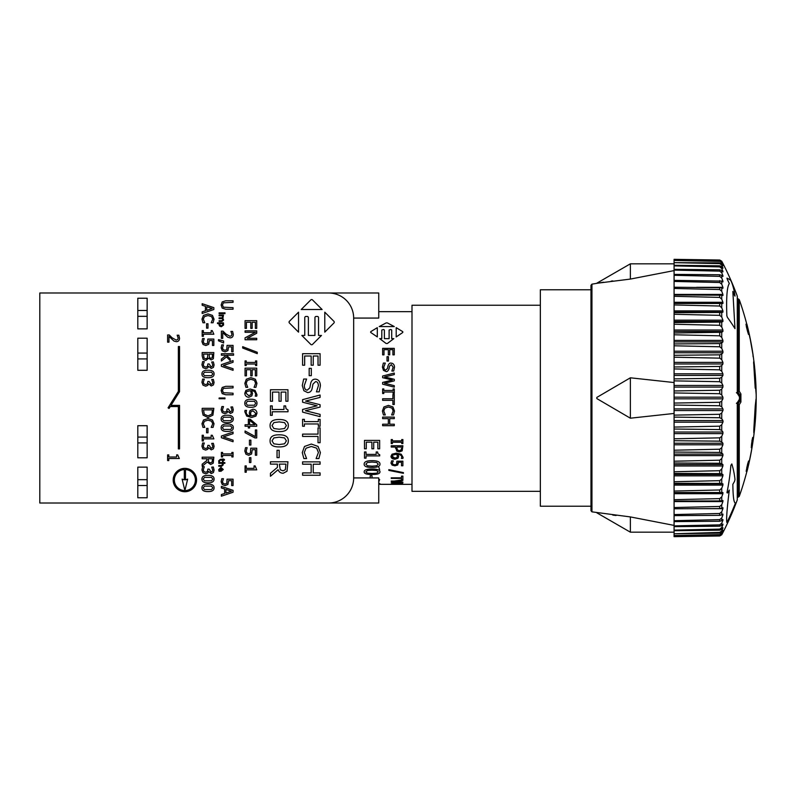 <?xml version="1.0" encoding="UTF-8"?>
<svg xmlns="http://www.w3.org/2000/svg" width="796" height="796" viewBox="0 0 796 796"><rect width="100%" height="100%" fill="white"/><g stroke="black" fill="none" stroke-linecap="round" stroke-linejoin="round"><path stroke-width="1.19" d="M398.318 484.346L396.935 484.346M353.663 477.928L353.663 318.072A25.084 25.084 0 0 0 328.579 292.988L378.747 292.988L378.747 318.072L353.663 318.072L353.663 477.928L378.747 477.928L378.747 503.012L328.579 503.012A25.084 25.084 0 0 0 353.663 477.928M378.747 484.336L412 484.346M395.572 483.291L391.224 482.764L402.885 482.764L402.159 483.729L399.363 483.888L395.572 483.043M391.224 482.764L402.885 482.764M401.502 479.829L401.502 478.406L391.224 478.406L391.224 477.829L401.502 477.829L401.502 476.147L402.885 476.137L402.885 480.386L397.672 481.281L402.885 482.436L391.224 481.48L402.885 479.849L401.502 479.839L401.502 478.406M391.224 477.829L401.502 477.819M390.975 463.083L391.662 460.844L393.304 460.844L392.329 463.073L393.025 464.366L394.935 464.804L396.617 464.307L396.876 461.192L402.885 461.183L402.885 465.769L401.512 465.769L401.512 462.207L398.408 462.207L397.741 464.993L394.925 465.809L392.11 465.113L390.975 463.093L391.662 460.854L393.304 460.854M398.408 462.197L398.478 463.073M401.423 458.357L401.751 457.232C401.652 455.551 400.348 454.596 397.851 454.377L398.667 456.436L397.98 458.247L395.005 459.222C392.468 459.093 391.125 458.118 390.975 456.317L392.03 454.198L396.348 453.123L401.224 454.188L403.104 457.401L402.925 458.426L401.423 458.426L401.751 457.222M395.572 448.317L395.572 447.053L391.224 447.053L391.224 445.77L402.885 445.76L402.159 450.835L399.363 451.929L396.786 451.123L395.572 447.053M378.747 483.142L379.971 483.749L378.747 484.117M378.747 479.56L379.652 479.56L378.747 481.918M364.488 451.969L366.031 451.969L366.031 454.407L376.2 454.407L376.2 451.979L377.583 451.969L378.01 453.889L379.702 454.685L379.702 455.879L366.031 455.879L366.031 458.128L364.488 458.138L364.488 451.979L366.031 451.979M382.627 424.218L388.339 424.218L388.339 418.626L382.627 418.626L382.627 417.114L394.289 417.114L394.289 418.626L389.722 418.626L389.722 424.218L394.289 424.218L394.289 425.691L382.627 425.691L382.627 424.218L388.339 424.218L388.339 418.626M392.906 404.497L392.906 400.328L382.627 400.328L382.627 398.776L392.906 398.776L392.906 394.607L394.289 394.607L394.289 404.497L392.906 404.497L392.906 400.328M394.289 387.155L382.627 384.16L382.627 382.428A1438.273 270.869 -14.4 0 1 392.309 380.03L382.627 377.692L382.627 376.03L394.289 373.065L394.289 374.588A1440.929 359.653 165.4 0 0 384.597 376.956A1473.117 328.877 14.4 0 1 394.289 379.314L394.289 380.846L384.498 383.244A1478.49 225.169 14.2 0 1 394.289 385.652L394.289 387.155A1367.508 189.269 -165.3 0 0 382.627 384.16L382.627 384.16M394.289 374.588L384.597 376.956M388.428 361.046L387.015 361.046L387.015 356.678L388.428 356.678L388.428 361.036L387.015 361.036M377.304 336.927L370.677 332.43L370.717 331.693L370.677 332.43L370.717 331.693L370.677 332.43L377.304 336.927L377.304 327.663L370.717 331.683M402.776 331.683L402.776 332.479L396.209 336.937L402.776 332.469L402.776 331.673L402.776 332.479L402.776 331.673L396.209 327.663L396.209 336.927M394.279 326.579L379.224 326.579L386.14 322.917L387.373 322.917L394.279 326.569L379.224 326.569M384.388 330.032L384.388 338.638L384.388 330.022L383.523 329.484L381.801 330.022L381.801 338.638L381.801 330.032M389.115 338.638L389.115 330.032L389.115 338.638L384.388 338.638M391.712 330.032L391.712 338.638L391.712 330.022L390.836 329.484L389.115 330.022M393.821 338.648L387.373 343.494L386.14 343.494L379.682 338.648L386.14 343.484L387.373 343.484L393.821 338.638L391.712 338.638M384 354.857L382.627 354.857L382.627 348.379L394.289 348.379L394.289 354.857L392.906 354.857L392.906 349.663L389.722 349.663L389.722 354.857L388.339 354.857L388.339 349.663L384 349.663L384 354.857L382.627 354.857M392.906 349.673L389.722 349.673M388.339 349.673L384 349.673M393.154 367.185L391.314 364.618L389.533 366.2L388.945 369.006C387.901 371.165 386.906 372.001 385.96 371.493L383.483 370.349L382.408 367.085L383.344 363.085L385.294 363.085L383.752 367.105C384.05 369.284 384.707 370.24 385.742 369.961L387.453 368.508L387.97 365.961C388.836 363.702 389.901 362.767 391.164 363.145C393.244 363.304 394.358 364.658 394.498 367.205L393.682 371.045L391.851 371.045L393.154 367.185L391.314 364.628L389.533 366.2L388.945 369.016C388 371.095 387.005 371.921 385.96 371.493L383.483 370.339L382.408 367.075M383.811 393.532L382.627 393.532L382.627 388.945L383.811 388.945L383.811 390.458L393.095 390.458L393.095 388.945L394.289 388.945L394.289 393.532L393.095 393.532L393.095 392.01L383.811 392.01L383.811 393.532L382.627 393.532M382.408 411.054L383.891 406.975L388.438 405.383L392.935 406.955L394.498 411.064L393.473 414.965L391.632 414.965L393.174 410.965L392 408.129L388.438 406.985L384.886 408.169L383.752 410.975L385.294 414.965L383.473 414.965L382.408 411.064L383.891 406.975L388.438 405.383L392.935 406.965L394.498 411.074M364.488 440.407L379.652 440.407L379.652 448.805L377.861 448.805L377.861 442.158L373.712 442.158L373.712 448.795L371.911 448.805L371.911 442.158L366.279 442.158L366.279 448.795L364.488 448.805L364.488 440.407L379.652 440.407M364.16 464.168L364.16 464.168C364.11 461.819 366.747 460.655 372.06 460.665C377.404 460.665 380.04 461.829 379.971 464.168C379.99 466.406 377.354 467.491 372.08 467.411C366.717 467.471 364.08 466.396 364.16 464.168C364.11 461.819 366.747 460.655 372.06 460.675C377.404 460.675 380.04 461.839 379.971 464.168L379.971 464.168M364.16 471.869L364.16 471.879C364.11 469.958 366.747 469.013 372.06 469.013C377.404 469.023 380.04 469.978 379.971 471.869C379.99 473.67 377.354 474.525 372.08 474.456C366.717 474.515 364.08 473.66 364.16 471.879C364.11 469.968 366.747 469.023 372.06 469.023C377.404 469.033 380.04 469.988 379.971 471.879L379.971 471.879M370.19 477.928L370.19 475.779L372.04 475.769L372.04 477.928M391.224 439.561L392.408 439.561L392.408 440.894L401.701 440.885L401.701 439.561L402.885 439.561L402.885 443.541L401.701 443.541L401.701 442.238L392.408 442.238L392.408 443.531L391.224 443.541L391.224 439.561L392.408 439.561M388.836 469.65L403.413 472.615L403.413 473.312L388.836 470.406L388.836 469.66L403.413 472.625M302.281 452.625L303.863 458.566L306.589 458.566L304.291 452.496L305.992 448.248L311.326 446.466L316.669 448.178L318.42 452.486L316.111 458.566L318.868 458.566L320.41 452.635L318.062 446.427L311.326 444.049L304.49 446.457L302.281 452.625M304.38 419.353L302.589 419.353L302.589 426.248L304.38 426.248L304.38 423.96L318.31 423.96L318.31 426.248L320.091 426.248L320.091 419.353L318.31 419.353L318.31 421.631L304.38 421.631L304.38 419.353M302.281 385.533L303.883 390.736L307.594 392.547C309.992 392.537 311.485 391.234 312.082 388.617L312.967 384.12L315.624 381.563C317.365 381.692 318.291 383.075 318.39 385.702L316.44 391.851L319.176 391.851L320.41 385.732C320.201 381.622 318.529 379.423 315.405 379.145C312.868 379.115 311.266 380.637 310.609 383.732L309.833 387.821L307.266 390.13C305.365 390.05 304.38 388.528 304.291 385.562L306.589 379.045L303.684 379.045L302.281 385.533M320.091 353.683L302.589 353.683L302.589 365.205L304.669 365.205L304.669 356.011L311.166 356.011L311.166 365.205L313.236 365.205L313.236 356.011L318.022 356.011L318.022 365.205L320.091 365.205L320.091 353.683M283.018 470.844L280.262 469.799L279.346 464.118L285.933 464.118L285.326 469.7L283.018 470.844M277.406 467.391L270.451 473.242L270.451 476.277L278.112 469.69C278.968 471.988 280.66 473.182 283.197 473.262L287.008 471.232L287.953 461.789L270.451 461.789L270.451 464.118L277.406 464.118L277.406 467.391M272.232 405.87L270.451 405.87L270.451 415.343L272.232 415.343L272.232 411.771L288.013 411.771L288.013 409.94L286.053 408.736L285.565 405.87L283.963 405.87L283.963 409.512L272.232 409.512L272.232 405.87M246.253 465.909L245.059 465.909L245.059 472.227L246.253 472.227L246.253 469.839L256.76 469.839L255.138 465.909L254.073 465.909L254.073 468.337L246.253 468.337L246.253 465.909M244.81 451.043L245.944 454.188L248.76 455.302L251.586 453.989L252.252 449.72L255.357 449.72L255.357 455.232L256.73 455.232L256.73 448.208L250.72 448.208L250.461 452.934L248.77 453.72L246.869 453.024L246.163 451.014L247.148 447.71L245.496 447.71L244.81 451.043M245.059 430.994L245.059 432.676L254.979 437.939L256.73 437.939L256.73 429.959L255.357 429.959L255.357 436.586L245.059 430.994M249.606 424.746L249.606 420.218L254.869 424.746L249.606 424.746M245.059 426.248L248.342 426.248L248.342 427.979L249.606 427.979L249.606 426.248L256.73 426.248L256.73 424.805L250.143 419.154L248.342 419.154L248.342 424.746L245.059 424.746L245.059 426.248M251.944 415.9L251.198 415.87L250.561 413.462L250.969 411.751L253.009 410.826L255.695 413.253L255.038 414.955L251.944 415.9M244.83 411.781L246.7 416.089L251.606 417.492L255.924 416.099L256.979 413.273C256.819 410.806 255.476 409.462 252.949 409.234L249.964 410.617L249.267 413.094L250.083 415.86C247.566 415.621 246.262 414.338 246.183 412.02L246.511 410.368L245.009 410.368L244.83 411.781M247.337 405.234L246.103 403.264L247.367 401.274L254.451 401.284L255.675 403.264L254.461 405.224L247.337 405.234M250.889 399.224C246.8 399.164 244.77 400.517 244.81 403.264C244.74 405.98 246.77 407.323 250.899 407.293C254.959 407.343 256.989 406 256.979 403.264C257.018 400.537 254.989 399.184 250.889 399.224M248.77 395.692L246.083 393.264L246.75 391.562L250.571 390.647L251.208 393.055L250.8 394.766L248.77 395.692M245.864 390.428L244.81 393.244C244.969 395.721 246.312 397.065 248.84 397.284L251.825 395.901L252.511 393.423L251.685 390.657C254.193 390.926 255.496 392.209 255.596 394.498L255.257 396.149L256.76 396.149L256.949 394.736L255.058 390.418L250.183 389.025L245.864 390.428M256.73 368.16L245.059 368.16L245.059 375.841L246.442 375.841L246.442 369.722L250.77 369.722L250.77 375.841L252.153 375.841L252.153 369.722L255.347 369.722L255.347 375.841L256.73 375.841L256.73 368.16M242.68 346.678L242.68 348.031L257.247 353.653L257.247 352.27L242.68 346.678M256.73 320.698L245.059 320.698L245.059 328.38L246.442 328.38L246.442 322.261L250.77 322.261L250.77 328.38L252.153 328.38L252.153 322.261L255.347 322.261L255.347 328.38L256.73 328.38L256.73 320.698M221.318 325.942L219.676 324.639L219.915 323.594L222.402 323.594L222.9 324.848L221.318 325.942M219.009 324.778L219.626 326.121L221.338 326.708L223.596 325.037L223.477 322.858L217.487 322.858L217.487 323.594L219.318 323.594L219.009 324.778M224.969 312.808L224.203 312.808L224.203 313.644L224.969 313.644L224.969 312.808M224.969 397.96L224.203 397.96L224.203 398.796L224.969 398.796L224.969 397.96M221.268 465.531L218.771 465.531L218.771 466.267L221.616 466.267L223.278 464.814L222.661 463.342L224.87 463.342L224.87 462.605L218.771 462.605L218.771 463.342L222.044 463.342L222.572 464.605L221.268 465.531M211.716 467.133L212.731 469.968L212.373 471.381L211.109 471.998L209.149 469.103L207.856 469.103L207.438 471.521L205.746 472.227L203.935 471.58L203.279 469.809L204.303 466.725L202.642 466.725L201.925 469.909L203 472.784L205.637 473.809L207.786 473.003L208.542 471.431L211.268 473.58L213.428 472.545L214.084 470.088L213.368 467.043L211.716 467.133M210.552 462.874L208.711 462.207L208.114 458.745L212.502 458.745L212.104 462.138L210.552 462.874M206.811 460.516L202.174 464.207L202.174 466.217L207.249 462.068L210.671 464.486L213.228 463.163L213.835 457.193L202.174 457.193L202.174 458.745L206.811 458.745L206.811 460.516M203.368 435.253L202.174 435.253L202.174 440.944L203.368 440.944L203.368 438.875L213.875 438.875L212.253 435.253L211.179 435.253L211.179 437.372L203.368 437.372L203.368 435.253M207.995 418.547L203.497 420.009L201.965 423.761L202.97 427.392L204.821 427.392L203.308 423.78L204.472 421.243L207.995 420.159L211.527 421.203L212.721 423.78L211.189 427.392L213.069 427.392L214.044 423.79L212.442 419.999L207.995 418.547M208.015 415.91L204.293 414.278L203.517 409.88L212.502 409.88L211.796 414.139L208.015 415.91M202.174 411.015L203.109 415.144L207.995 417.522L212.91 415.164L213.835 408.328L202.174 408.328L202.174 411.015M211.716 362.001L212.731 364.827L212.373 366.25L211.109 366.866L209.149 363.971L207.856 363.971L207.438 366.389L205.746 367.095L203.935 366.449L203.279 364.677L204.303 361.583L202.642 361.583L201.925 364.777L203 367.652L205.637 368.677L207.786 367.861L208.542 366.299L211.268 368.449L213.428 367.414L214.084 364.956L213.368 361.911L211.716 362.001M201.925 341.633L203.07 344.499L205.875 345.534L208.691 344.33L209.358 340.569L212.472 340.569L212.472 345.464L213.835 345.464L213.835 339.066L207.826 339.066L207.567 343.285L205.885 343.942L203.985 343.345L203.279 341.663L204.244 338.579L202.592 338.579L201.925 341.633M207.985 323.743L206.572 323.743L206.572 328.151L207.985 328.151L207.985 323.743M221.139 481.759L222.283 484.615L225.089 485.65L227.905 484.446L228.571 480.685L231.676 480.685L231.676 485.58L233.049 485.58L233.049 479.182L227.039 479.182L226.78 483.401L225.099 484.058L223.198 483.47L222.492 481.779L223.457 478.704L221.795 478.704L221.139 481.759M221.387 436.049L221.387 437.72L233.049 441.74L233.049 440.158L223.358 436.924L233.049 433.691L233.049 432.029L221.387 436.049M223.666 429.452L222.432 427.731L223.686 425.979L230.76 425.989L231.994 427.731L230.78 429.442L223.666 429.452M227.208 423.989C223.139 423.95 221.109 425.193 221.139 427.731C221.069 430.238 223.099 431.482 227.218 431.452C231.268 431.492 233.298 430.248 233.288 427.731C233.367 425.213 231.338 423.96 227.208 423.989M223.666 420.696L222.432 418.975L223.686 417.223L230.76 417.233L231.994 418.975L230.78 420.686L223.666 420.696M227.208 415.233C223.139 415.194 221.109 416.437 221.139 418.975C221.069 421.482 223.099 422.726 227.218 422.696C231.268 422.736 233.298 421.492 233.288 418.975C233.367 416.457 231.338 415.204 227.208 415.233M225.766 386.319L222.213 387.443L221.139 390.538L222.213 393.652L225.766 394.766L233.049 394.766L233.049 393.214L223.417 392.717L222.462 390.538L223.417 388.378L233.049 387.871L233.049 386.319L225.766 386.319M225.606 355.812L221.387 359.066L221.387 361.006L226.482 356.926L230.134 360.518L230.134 358.688L226.442 355.225L233.566 355.225L233.566 353.752L221.387 353.752L221.387 355.225L225.039 355.225L225.606 355.812M218.482 339.643L218.482 340.788L223.616 342.976L223.616 341.026L218.482 339.643M225.766 300.779L222.213 301.893L221.139 304.997L222.213 308.112L225.766 309.226L233.049 309.226L233.049 307.674L223.417 307.176L222.462 304.997L223.417 302.828L233.049 302.331L233.049 300.779L225.766 300.779M169.269 334.967L167.618 334.967L167.618 342.171L168.971 342.171L168.971 336.439L173.986 341.076L176.324 341.683C178.374 341.613 179.448 340.459 179.528 338.2L178.831 335.215L177.17 335.215L178.175 338.091L177.707 339.524L176.244 340.101L172.085 337.793L169.269 334.967M177.707 339.524L178.175 338.091M298.53 332.131L298.53 312.191L289.366 321.355A1.214 1.214 0 0 0 289.336 322.917L298.53 332.131M321.475 335.444L318.539 335.444L318.539 317.644A1.214 1.214 0 0 0 317.325 316.44L316.151 316.44A1.214 1.214 0 0 0 314.937 317.644L314.937 335.444L308.38 335.444L308.38 317.644A1.214 1.214 0 0 0 307.166 316.44L305.992 316.44A1.214 1.214 0 0 0 304.778 317.644L304.778 335.444L301.843 335.444L310.798 344.399A1.214 1.214 0 0 0 312.52 344.399L321.475 335.444M178.364 391.383L168.065 407.841L169.05 408.467L170.254 406.547L178.364 406.547L178.364 448.894L179.528 448.894L179.528 405.383L170.981 405.383L179.528 391.712L179.528 346.529L178.364 346.529L178.364 391.383M312.52 299.923A1.214 1.214 0 0 0 310.798 299.923L301.206 309.515L322.111 309.515L312.52 299.923M324.788 312.191L324.788 332.131L333.902 323.017A1.214 1.214 0 0 0 333.902 321.305L324.788 312.191M187.657 479.122L185.468 479.849L185.468 469.55A10.517 10.517 0 0 1 195.398 480.336A10.517 10.517 0 0 1 184.881 490.565L187.657 479.122M182.115 479.122L184.881 490.565A10.517 10.517 0 0 1 174.374 480.336A10.517 10.517 0 0 1 184.304 469.55L184.304 479.849L182.115 479.122M184.881 468.366A11.681 11.681 0 0 0 174.762 485.888A11.681 11.681 0 0 0 195 485.888A11.681 11.681 0 0 0 184.881 468.366M168.812 454.894L167.618 454.894L167.618 460.585L168.812 460.585L168.812 458.516L179.319 458.516L177.697 454.894L176.632 454.894L176.632 457.013L168.812 457.013L168.812 454.894M223.039 331.166L221.387 331.166L221.387 338.36L222.731 338.36L222.731 332.629L227.756 337.265L230.094 337.872C232.143 337.803 233.208 336.648 233.298 334.4L232.601 331.405L230.93 331.405L231.944 334.28L231.467 335.713L230.004 336.29L225.845 333.982L223.039 331.166M231.467 335.713L231.944 334.28M221.139 347.952L222.283 350.817L225.089 351.852L227.905 350.648L228.571 346.887L231.676 346.887L231.676 351.782L233.049 351.782L233.049 345.384L227.039 345.384L226.78 349.603L225.099 350.26L223.198 349.663L222.492 347.981L223.457 344.897L221.795 344.897L221.139 347.952M221.387 364.628L221.387 366.299L233.049 370.319L233.049 368.737L223.358 365.503L233.049 362.27L233.049 360.608L221.387 364.628M230.92 407.005L231.944 409.831L231.586 411.243L230.323 411.86L228.362 408.965L227.069 408.965L226.651 411.393L224.96 412.089L223.139 411.442L222.492 409.681L223.507 406.587L221.855 406.587L221.139 409.771L222.213 412.646L224.84 413.681L226.999 412.865L227.756 411.293L230.482 413.452L232.631 412.408L233.298 409.95L232.581 406.905L230.92 407.005M222.572 452.426L221.387 452.426L221.387 456.944L222.572 456.944L222.572 455.461L231.855 455.461L231.855 456.944L233.049 456.944L233.049 452.426L231.855 452.426L231.855 453.909L222.572 453.909L222.572 452.426M225.964 493.062L225.964 489.46L231.467 491.261L225.964 493.062M233.049 492.246L233.049 490.336L221.387 486.406L221.387 487.978L224.641 489.033L224.641 493.49L221.387 494.545L221.387 496.187L233.049 492.246M206.761 310.35L206.761 306.749L212.253 308.54L206.761 310.35M213.835 309.535L213.835 307.624L202.174 303.694L202.174 305.266L205.438 306.321L205.438 310.778L202.174 311.833L202.174 313.475L213.835 309.535M207.995 313.913L203.497 315.385L201.965 319.136L202.97 322.768L204.821 322.768L203.308 319.156L204.472 316.609L207.995 315.534L211.527 316.569L212.721 319.156L211.189 322.768L213.069 322.768L214.044 319.166L212.442 315.375L207.995 313.913M203.368 330.619L202.174 330.619L202.174 336.31L203.368 336.31L203.368 334.24L213.875 334.24L212.253 330.619L211.179 330.619L211.179 332.738L203.368 332.738L203.368 330.619M210.99 358.309L209.487 357.653L209.099 354.111L212.512 354.111L212.214 357.712L210.99 358.309M205.686 358.857L203.985 358.011L203.497 354.111L207.806 354.111L207.507 357.911L205.686 358.857M202.174 355.902L203.119 359.265L205.756 360.469L208.661 358.29L211.209 359.921L213.368 358.717L213.835 352.558L202.174 352.558L202.174 355.902M204.453 375.692L203.219 373.971L204.482 372.23L211.547 372.239L212.781 373.971L211.567 375.682L204.453 375.692M207.995 370.24C203.925 370.2 201.905 371.443 201.925 373.971C201.856 376.478 203.885 377.722 208.005 377.702C212.054 377.742 214.084 376.498 214.074 373.971C214.154 371.453 212.124 370.21 207.995 370.24M211.716 379.513L212.731 382.339L212.373 383.762L211.109 384.378L209.149 381.483L207.856 381.483L207.438 383.901L205.746 384.597L203.935 383.961L203.279 382.189L204.303 379.095L202.642 379.095L201.925 382.289L203 385.165L205.637 386.189L207.786 385.373L208.542 383.811L211.268 385.96L213.428 384.926L214.084 382.468L213.368 379.423L211.716 379.513M207.985 428.367L206.572 428.367L206.572 432.785L207.985 432.785L207.985 428.367M211.716 443.412L212.731 446.238L212.373 447.66L211.109 448.277L209.149 445.382L207.856 445.382L207.438 447.8L205.746 448.496L203.935 447.859L203.279 446.088L204.303 442.994L202.642 442.994L201.925 446.188L203 449.053L205.637 450.088L207.786 449.272L208.542 447.71L211.268 449.859L213.428 448.825L214.084 446.367L213.368 443.322L211.716 443.412M204.453 480.824L203.219 479.102L204.482 477.361L211.547 477.371L212.781 479.102L211.567 480.814L204.453 480.824M207.995 475.371C203.925 475.331 201.905 476.575 201.925 479.102C201.856 481.62 203.885 482.854 208.005 482.834C212.054 482.874 214.084 481.63 214.074 479.102C214.154 476.585 212.124 475.341 207.995 475.371M204.453 489.58L203.219 487.858L204.482 486.117L211.547 486.127L212.781 487.858L211.567 489.57L204.453 489.58M207.995 484.127C203.925 484.087 201.905 485.331 201.925 487.858C201.856 490.376 203.885 491.61 208.005 491.59C212.054 491.63 214.084 490.386 214.074 487.858C214.154 485.341 212.124 484.097 207.995 484.127M220.203 459.461L218.691 460.834L218.81 461.72L219.477 461.72L219.636 460.327L220.532 460.207L222.532 460.207L222.532 461.72L223.149 461.72L223.149 460.207L224.412 460.207L224.412 459.461L223.149 458.974L220.203 459.461M221.447 470.635L221.447 468.118L222.661 469.461L221.447 470.635M219.696 468.575L220.89 468.118L220.89 471.351L223.278 469.501L220.94 467.371L218.671 469.69L219.039 471.262L219.845 471.262L219.696 468.575L219.318 469.68M223.477 398.01L219.099 398.01L219.099 398.746L223.477 398.746L223.477 398.01M223.477 312.858L219.099 312.858L219.099 313.594L223.477 313.594L223.477 312.858M221.596 320.698L219.099 320.698L219.099 321.435L221.945 321.435L223.596 320.032L222.89 318.43L223.477 315.047L219.099 315.047L219.099 315.793L222.373 315.793L222.562 317.743L219.099 317.873L219.099 318.609L222.353 318.589L222.9 319.823L221.596 320.698M255.496 332.29L245.059 337.832L245.059 339.743L256.73 339.743L256.73 338.3L247.198 338.3L256.73 333.245L256.73 330.847L245.059 330.847L245.059 332.29L255.496 332.29M246.253 360.916L245.059 360.916L245.059 365.513L246.253 365.513L246.253 363.991L255.536 363.991L255.536 365.513L256.73 365.513L256.73 360.916L255.536 360.916L255.536 362.439L246.253 362.439L246.253 360.916M244.85 383.354L245.904 387.324L247.725 387.324L246.193 383.274L247.327 380.438L250.879 379.254L254.441 380.398L255.615 383.264L254.073 387.324L255.904 387.324L256.939 383.364L255.377 379.224L250.879 377.642L246.322 379.244L244.85 383.354M250.869 440.148L249.446 440.148L249.446 445.044L250.869 445.044L250.869 440.148M250.869 457.64L249.446 457.64L249.446 462.526L250.869 462.526L250.869 457.64M287.953 389.741L270.451 389.741L270.451 401.254L272.521 401.254L272.521 392.07L279.018 392.07L279.018 401.254L281.097 401.254L281.097 392.07L285.883 392.07L285.883 401.254L287.953 401.254L287.953 389.741M273.864 428.527L272.023 425.571L273.904 422.586L279.197 421.9L284.54 422.596L286.381 425.571L284.55 428.517L279.207 429.223L273.864 428.527M279.197 419.512C273.058 419.422 270.023 421.442 270.083 425.571C269.983 429.651 273.018 431.661 279.207 431.611C285.306 431.691 288.341 429.681 288.321 425.571C288.391 421.472 285.356 419.452 279.197 419.512M273.864 443.83L272.023 440.875L273.904 437.89L279.197 437.203L284.54 437.9L286.381 440.875L284.55 443.81L279.207 444.526L273.864 443.83M279.197 434.815C273.058 434.725 270.023 436.745 270.083 440.875C269.983 444.954 273.018 446.964 279.207 446.914C285.306 446.994 288.341 444.984 288.321 440.875C288.391 436.775 285.356 434.755 279.197 434.815M279.167 450.297L277.038 450.297L277.038 457.63L279.167 457.63L279.167 450.297M311.306 368.349L309.176 368.349L309.176 375.672L311.306 375.672L311.306 368.349M302.589 409.472L302.589 412.109L320.091 416.646L320.091 414.378L305.405 410.716L320.091 407.064L320.091 404.706L305.555 401.075L320.091 397.403L320.091 395.015L302.589 399.652L302.589 402.209L317.126 405.801L302.589 409.472M302.589 436.447L318.022 436.447L318.022 442.705L320.091 442.705L320.091 427.86L318.022 427.86L318.022 434.118L302.589 434.118L302.589 436.447M311.166 472.914L302.589 472.914L302.589 475.242L320.091 475.242L320.091 472.914L313.236 472.914L313.236 464.197L320.091 464.197L320.091 461.869L302.589 461.869L302.589 464.197L311.166 464.197L311.166 472.914M328.579 503.012L39.8 503.012L39.8 292.988L328.579 292.988M147.141 298.241L147.141 328.867L137.808 328.867L137.808 298.241L147.141 298.241L137.808 298.241M137.808 370.289L137.808 338.2L147.141 338.2L147.141 370.289L137.808 370.289L147.141 370.289M137.808 457.8L137.808 425.711L147.141 425.711L147.141 457.8L137.808 457.8L147.141 457.8M147.141 467.133L147.141 497.759L137.808 497.759L137.808 467.133L147.141 467.133L137.808 467.133M137.808 338.2L147.141 338.2M137.808 425.711L147.141 425.711M147.141 497.759L137.808 497.759M137.808 328.867L147.141 328.867M397.672 481.281L402.885 482.077M391.224 481.063L396.169 481.073L402.885 479.849M392.408 442.238L392.408 443.541M401.701 443.541L401.701 442.238M401.701 439.561L402.885 439.561M392.408 440.894L401.701 440.894M370.19 475.769L372.04 475.779M367.444 473.162L365.852 471.879L367.444 473.162L372.08 473.461L367.444 473.172M376.707 473.172L372.08 473.471L376.707 473.162L378.289 471.869L376.707 473.172M365.852 471.879L367.483 470.506L372.06 470.187L376.697 470.516L378.289 471.879M367.444 465.779L365.852 464.168L367.444 465.779L372.08 466.157L367.444 465.789M376.707 465.779L372.08 466.167L376.707 465.769L378.289 464.158L376.707 465.779M365.852 464.168L367.483 462.476L372.06 462.078L376.697 462.486L378.289 464.168M366.279 442.158L366.279 448.805M371.911 448.805L371.911 442.158M373.712 442.158L373.712 448.805M377.861 448.805L377.861 442.158M383.752 410.975L385.294 414.855M391.632 414.845L393.174 410.965M393.095 392.01L383.811 392.01M394.289 393.532L393.095 393.532M393.095 390.458L393.095 388.945M383.811 388.945L383.811 390.458M394.498 367.205L393.682 371.045L391.851 371.045M385.294 363.195L383.752 367.095M389.722 354.857L388.339 354.857M394.289 354.857L392.906 354.857M381.801 338.638L379.682 338.638M394.289 380.846L394.289 380.846A1478.49 265.088 165.8 0 0 384.498 383.244M392.309 380.03A1492.45 321.176 -165.7 0 0 382.627 377.682L382.627 377.682M382.627 398.776L392.906 398.776M389.722 418.626L389.722 424.218L394.289 424.218M382.627 417.114L394.289 417.114M366.031 455.879L366.031 458.138M376.2 451.969L377.583 451.979L378.01 453.899L379.702 454.685M366.031 454.407L376.2 454.407M378.747 479.58L379.652 479.58M378.747 483.162L379.971 483.759M379.652 469.61L378.836 467.332M399.313 450.665L397.602 450.128L399.313 450.655L401.085 449.969L399.313 450.655M401.542 448.307L401.085 449.979L401.542 448.307M396.896 447.053L396.896 448.108L396.896 447.053L401.542 447.053M397.602 450.128L396.896 448.118L397.602 450.118M391.224 445.76L402.885 445.77M394.935 458.098L392.249 456.327C392.05 457.292 392.945 457.889 394.935 458.088L396.965 457.421L397.373 456.168L396.965 457.431L394.935 458.098M392.249 456.327L392.916 455.063L395.99 454.347L396.736 454.367L397.373 456.168M397.851 454.377L398.667 456.446M390.975 456.307L392.03 454.198L396.348 453.133L401.224 454.198L403.104 457.411M401.512 465.769L401.512 462.207M396.876 461.183L402.885 461.192M392.329 463.073L393.025 464.376L394.935 464.814L396.617 464.317L397.164 462.824M401.502 476.137L402.885 476.147M399.313 483.699L401.085 483.58L399.313 483.689M396.896 483.043L401.542 483.043M397.602 483.62L396.896 483.262L397.602 483.61M391.224 484.067L402.885 484.077M590.98 506.216L540.345 506.216L540.345 289.784L590.98 289.784L590.98 285.296L590.98 510.704L591.945 511.848L591.945 284.152L603.438 282.222M412 305.246L540.345 305.246L412 305.246L412 491.341L540.345 491.341M748.568 461.003L747.484 464.496M754.18 432.437A294.022 294.022 0 0 1 753.543 437.442L753.543 437.442A297.525 297.525 0 0 1 747.026 471.312L746.16 471.312L746.877 467.809A296.54 296.54 0 0 0 747.663 464.496L748.718 461.003L749.434 461.003A297.515 297.515 0 0 0 752.001 447.72L751.285 447.72L751.593 444.218A296.54 296.54 0 0 0 752.091 440.944L752.847 437.442L753.573 437.442L752.847 437.442M746.16 471.312L746.877 467.809M751.951 447.72A294.013 294.013 0 0 1 749.354 461.003L748.628 461.003L747.553 464.496A293.027 293.027 0 0 1 746.767 467.809M752.698 437.442L751.912 440.944M751.285 447.72L751.533 444.218A293.027 293.027 0 0 0 752.041 440.944L752.807 437.442M746.001 324.181L746.578 327.683M737.345 391.94L739.245 391.264L739.245 299.604A294.022 294.022 0 0 1 746.777 324.181L746.897 324.181A297.525 297.525 0 0 1 752.936 354.061L750.121 338.489A297.465 297.465 0 0 0 749.275 334.449L748.598 334.449L747.534 330.947A296.54 296.54 0 0 0 746.757 327.683L746.15 324.181M749.275 334.449L748.499 334.449L747.424 330.947A293.027 293.027 0 0 0 746.638 327.683L746.031 324.181M753.106 356.717L752.936 354.061A294.022 294.022 0 0 1 753.842 360.857L753.613 362.538L753.872 360.857A297.525 297.525 0 0 1 754.986 371.115M752.976 354.608L750.121 338.489M749.185 334.449A293.963 293.963 0 0 1 750.051 338.489M754.966 371.125L754.966 371.125A294.022 294.022 0 0 1 755.882 384.339L754.897 371.244M754.28 431.541C753.852 434.079 753.712 433.193 753.862 428.895L755.235 406.099L756.031 399.025L756.11 402.06A293.963 291.923 180 0 1 756.061 405.323L755.026 422.785L756.081 406.378A294.022 294.022 0 0 0 756.18 394.647L753.613 362.538M755.195 388.13L753.653 362.538M753.971 433.064L754.3 431.541C753.941 434.308 753.802 433.432 753.892 428.895L755.245 406.099M754.379 430.895A297.525 297.525 0 0 0 756.081 406.378L756.091 406.129M726.957 492.644L727.425 492.973A293.883 207.806 180 0 0 729.305 490.087C727.047 508.256 726.221 519.052 726.847 522.475L727.405 521.519A294.022 289.565 180 0 0 734.977 504.286L735.424 502.923C733.872 503.102 733.017 496.903 732.847 484.306A293.883 207.806 180 0 0 734.509 481.421L735.007 479.61A273.953 147.937 -0 0 0 731.822 463.939L730.857 465.421A270.103 244.163 180 0 1 726.957 492.644M726.957 278.142L727.425 279.605A293.883 283.864 180 0 1 729.305 283.555C727.007 286.858 726.191 297.605 726.847 315.783L727.405 317.375A294.022 189 180 0 1 734.977 328.629L732.847 291.445A293.883 283.864 180 0 1 734.509 295.386L735.007 296.122A273.953 125.718 180 0 0 731.822 282.799L730.857 280.6A270.103 22.059 0 0 0 726.957 278.142M737.345 497.172L738.151 497.172L738.151 404.089L737.345 404.06M739.245 391.264A290.829 145.419 -0 0 1 740.897 393.94A1.164 0.965 149.2 0 1 739.792 394.965L738.598 394.965M740.897 393.94L740.897 402.06A1.164 0.965 -149.2 0 0 739.792 401.035L739.792 394.965A289.674 144.842 -0 0 0 737.912 391.94M738.151 404.089L739.245 404.736A290.829 145.419 180 0 0 740.897 402.06M722.917 263.476L722.917 263.476A278.411 196.871 180 0 0 721.733 261.227L719.713 260.013L674.083 259.337L674.083 260.212L719.713 260.919L721.733 262.023A278.411 178.961 180 0 1 722.917 264.063L722.838 263.924M719.713 260.173L721.733 261.486A278.411 213.278 180 0 1 722.917 263.924M719.713 260.919L721.733 262.78A278.411 228.064 180 0 1 722.917 265.376L722.738 265.376M722.917 265.665A278.411 159.688 180 0 0 721.733 263.844L719.713 262.859L719.713 263.605L674.083 262.66L674.083 265.287L719.713 265.824L721.733 266.69A278.411 139.21 180 0 1 722.917 268.272L722.609 267.854M719.713 263.605L721.733 265.098A278.411 241.118 180 0 1 722.917 267.854M719.713 265.824L719.713 266.869L721.733 268.431A278.411 252.332 180 0 1 722.917 271.307L722.917 271.874L722.43 271.307M674.083 288.46L674.083 294.421L722.917 294.421L722.917 295.485L722.917 294.421A278.411 277.356 180 0 0 721.733 291.256L719.713 289.545L674.083 288.46L674.083 287.237L721.733 287.724A278.411 48.347 180 0 1 722.917 288.281L722.917 287.336A278.411 274.182 180 0 0 721.733 284.202L719.713 282.51L674.083 281.436L674.083 280.361L721.733 281.087A278.411 72.058 180 0 1 722.917 281.913L722.917 281.087A278.411 268.929 180 0 0 721.733 278.023L719.713 276.361L674.083 275.307L674.083 274.381L719.713 274.759L721.733 275.346A278.411 95.222 180 0 1 722.917 276.431L722.917 275.734A278.411 261.625 180 0 0 721.733 272.749L719.713 271.137L674.083 270.113L674.083 269.346L719.713 269.804L721.733 270.531A278.411 117.659 180 0 1 722.917 271.874L722.917 271.307M723.076 409.99L722.917 408.905A278.411 178.961 -0 0 0 721.733 406.855L719.713 405.751L674.083 405.055L674.083 403.055L719.713 402.288L721.733 401.075A278.411 196.871 180 0 0 722.917 398.826L722.917 397.174A278.411 196.871 -0 0 0 721.733 394.925L719.713 393.712L674.083 392.945L674.083 390.945L719.713 390.249L721.733 389.144A278.411 178.961 180 0 0 722.917 387.095L722.917 385.453A278.411 213.278 -0 0 0 721.733 383.015L719.713 381.702L674.083 380.866L674.083 378.886L719.713 378.259L721.733 377.274A278.411 159.688 180 0 0 722.917 375.453L722.917 373.831A278.411 228.064 -0 0 0 721.733 371.225L719.713 369.822L674.083 368.926L674.083 366.976L719.713 366.429L721.733 365.573A278.411 139.21 180 0 0 722.917 363.981L722.917 362.389A278.411 241.118 -0 0 0 721.733 359.633L719.713 358.15L674.083 357.205L674.083 355.295L719.713 354.837L721.733 354.111A278.411 117.659 180 0 0 722.917 352.767L722.917 351.215A278.411 252.332 -0 0 0 721.733 348.34L719.713 346.777L674.083 345.792L674.083 343.942L719.713 343.574L721.733 342.986A278.411 95.222 180 0 0 722.917 341.892L722.917 340.399A278.411 261.625 -0 0 0 721.733 337.414L719.713 335.803L674.083 334.778L674.083 333.007L721.733 332.28A278.411 72.058 180 0 0 722.917 331.454L722.917 330.022A278.411 268.929 -0 0 0 721.733 326.957L719.713 325.295L674.083 324.241L674.083 322.559L721.733 322.072A278.411 48.347 180 0 0 722.917 321.514L722.917 320.171A278.411 274.182 -0 0 0 721.733 317.037L719.713 315.345L674.083 314.271L674.083 312.689L721.733 312.44A278.411 24.268 180 0 0 722.917 312.161L722.917 310.898A278.411 277.356 -0 0 0 721.733 307.734L719.713 306.022L674.083 304.938L674.083 303.465L722.917 303.465L722.917 302.301A278.411 278.411 0 0 0 721.733 299.117L719.713 297.396L674.083 296.311L674.083 294.958L721.733 295.207A278.411 24.268 180 0 1 722.917 295.485L722.957 295.485M674.083 405.055L674.083 410.547L722.917 410.547A278.411 213.278 180 0 1 721.733 412.985L719.713 414.298L719.713 417.741L674.083 417.114L674.083 427.074L719.713 426.178L721.733 424.775A278.411 228.064 180 0 0 722.917 422.169L722.917 420.547L674.083 420.547M719.713 417.741L721.733 418.726A278.411 159.688 -0 0 1 722.917 420.547M719.713 426.178L719.713 429.571L721.733 430.427A278.411 139.21 -0 0 1 722.917 432.019L674.083 432.019L674.083 438.795L719.713 437.85L721.733 436.367A278.411 241.118 180 0 0 722.917 433.611L722.917 432.019M719.713 437.85L719.713 441.163L721.733 441.889A278.411 117.659 -0 0 1 722.917 443.233L674.083 443.233L674.083 450.208L719.713 449.223L721.733 447.66A278.411 252.332 180 0 0 722.917 444.785L722.917 443.233M719.713 449.223L719.713 452.426L721.733 453.014A278.411 95.222 0 0 1 722.917 454.108L674.083 454.108L674.083 461.222L719.713 460.197L721.733 458.586A278.411 261.625 180 0 0 722.917 455.601L722.917 454.108M719.713 460.197L719.713 463.282L721.733 463.72A278.411 72.058 0 0 1 722.917 464.546L722.917 465.978L722.917 464.546L674.083 464.546L674.083 471.759L719.713 470.705L721.733 469.043A278.411 268.929 180 0 0 722.917 465.978L674.083 465.978M719.713 470.705L719.713 473.63L721.733 473.928A278.411 48.347 0 0 1 722.917 474.486L722.917 475.829L722.917 474.486L674.083 474.486L674.083 481.729L719.713 480.655L721.733 478.963A278.411 274.182 180 0 0 722.917 475.829L674.083 475.829M719.713 480.655L719.713 483.411L721.733 483.56A278.411 24.268 0 0 1 722.917 483.839L674.083 483.839L674.083 491.062L719.713 489.978L721.733 488.266A278.411 277.356 180 0 0 722.917 485.102L722.917 483.839M719.713 489.978L719.713 492.535L722.917 492.535L722.917 493.699A278.411 278.411 0 0 1 721.733 496.883L719.713 498.604L719.713 500.943L674.083 501.042L674.083 507.54L719.713 506.455L721.733 504.744A278.411 277.356 -0 0 0 722.917 501.579L722.917 500.515L722.917 501.579L674.083 501.579M719.713 500.943L721.733 500.793A278.411 24.268 0 0 0 722.917 500.515L722.957 500.515M719.713 506.455L719.713 508.574L721.733 508.276A278.411 48.347 0 0 0 722.917 507.719L722.917 508.664A278.411 274.182 -0 0 1 721.733 511.798L719.713 513.49L719.713 515.35L674.083 515.639L674.083 520.693L719.713 519.639L721.733 517.977A278.411 268.929 -0 0 0 722.917 514.913L722.917 514.087A278.411 72.058 0 0 1 721.733 514.913L719.713 515.35M719.713 519.639L719.713 521.241L721.733 520.654A278.411 95.222 0 0 0 722.917 519.569L722.917 520.266A278.411 261.625 -0 0 1 721.733 523.251L719.713 524.862L719.713 526.196L674.083 526.654L674.083 530.116L719.713 529.131L721.733 527.569A278.411 252.332 -0 0 0 722.917 524.693L722.917 524.126A278.411 117.659 0 0 1 721.733 525.469L719.713 526.196M719.713 529.131L719.713 530.176L721.733 529.31A278.411 139.21 0 0 0 722.917 527.728L722.917 528.146A278.411 241.118 -0 0 1 721.733 530.902L719.713 532.395L719.713 533.141L674.083 533.768L674.083 535.529L719.713 534.633L721.733 533.221A278.411 228.064 -0 0 0 722.917 530.624L722.917 530.335A278.411 159.688 0 0 1 721.733 532.156L719.713 533.141M719.713 534.633L721.733 533.977A278.411 178.961 0 0 0 722.917 531.937L722.917 532.076A278.411 213.278 -0 0 1 721.733 534.514L719.713 535.987L674.083 536.663L719.713 535.827M719.713 535.987L721.733 534.773A278.411 196.871 0 0 0 722.917 532.524L722.917 532.524M723.076 421.641L722.917 422.169L674.083 422.169M723.096 263.824A294.022 294.022 0 0 1 737.275 296.082L737.275 296.898M737.345 296.49L737.345 393.095L736.399 392.677L737.275 393.324A290.271 145.131 -0 0 1 739.564 396.985L739.564 399.015A290.271 145.131 180 0 1 737.275 402.676L736.399 403.323L737.345 402.905L737.275 499.102M739.564 399.015A1.164 0.965 30.9 0 1 739.464 399.612L739.464 396.388A1.164 0.965 -30.9 0 1 739.564 396.985M674.083 413.452L630.362 418.199L630.362 377.801L674.083 382.548M630.362 418.199L596.821 398.577L596.821 397.423L630.362 377.801M611.179 281.117L612.82 280.908M596.821 283.296L630.362 279.078L630.362 263.824L674.083 263.824M674.083 270.6L630.362 279.078M616.074 515.49L612.761 515.082M598.801 513.042L597.995 512.903M591.945 511.848L630.362 516.922L674.083 525.4M674.083 392.945L674.083 403.055M674.083 380.866L674.083 390.945M674.083 368.926L674.083 378.886M674.083 357.205L674.083 366.976M674.083 345.792L674.083 355.295M674.083 334.778L674.083 343.942M674.083 324.241L674.083 333.007M674.083 314.271L674.083 322.559M674.083 304.938L674.083 312.689M674.083 296.311L674.083 303.465M674.083 294.421L674.083 294.958M674.083 281.436L674.083 287.237M674.083 275.307L674.083 280.361M674.083 270.113L674.083 274.381M719.713 266.869L674.083 265.884L674.083 269.346M674.083 265.884L674.083 265.287M674.083 262.66L719.713 262.859M719.713 261.367L674.083 260.471L674.083 262.232M674.083 259.337L719.713 260.013M596.821 512.813L630.362 532.176L630.362 516.922M719.713 535.081L674.083 535.788L674.083 536.663M674.083 533.768L719.713 532.395M719.713 530.176L674.083 530.713L674.083 533.34M674.083 530.713L674.083 530.116M674.083 526.654L674.083 525.887L719.713 524.862M719.713 521.241L674.083 521.619L674.083 525.887M674.083 521.619L674.083 520.693M674.083 515.639L674.083 514.564L719.713 513.49M719.713 508.574L674.083 508.763L674.083 514.564M674.083 508.763L674.083 507.54M674.083 501.042L674.083 499.689L719.713 498.604M719.713 492.535L674.083 492.535L674.083 499.689M674.083 492.535L674.083 491.062M719.713 483.411L674.083 483.311L674.083 483.839M674.083 483.311L674.083 481.729M719.713 473.63L674.083 473.441L674.083 474.486M674.083 473.441L674.083 471.759M719.713 463.282L674.083 462.993L674.083 464.546M674.083 462.993L674.083 461.222M719.713 452.426L674.083 452.058L674.083 454.108M674.083 452.058L674.083 450.208M719.713 441.163L674.083 440.705L674.083 443.233M674.083 440.705L674.083 438.795M719.713 429.571L674.083 429.024L674.083 432.019M674.083 429.024L674.083 427.074M674.083 417.114L674.083 415.134L719.713 414.298M674.083 410.547L674.083 415.134M147.141 358.916L137.808 358.916M147.141 353.076L137.808 353.076M147.141 442.924L137.808 442.924M147.141 437.084L137.808 437.084M147.141 316.33L137.808 316.33M147.141 310.49L137.808 310.49M147.141 485.51L137.808 485.51M147.141 479.67L137.808 479.67M737.912 404.06A289.674 144.842 180 0 0 739.792 401.035L738.598 401.035M738.151 391.911L738.151 298.828L739.245 299.604M721.733 262.78L721.733 262.023M721.733 265.098L721.733 263.844M721.733 268.431L721.733 266.69M721.733 272.749L721.733 270.531M721.733 278.023L721.733 275.346M721.733 284.202L721.733 281.087L722.917 281.087M721.733 291.256L721.733 287.724M721.733 299.117L721.733 295.207M721.733 307.734L721.733 303.465M721.733 317.037L721.733 312.44M721.733 326.957L721.733 322.072M721.733 337.414L721.733 332.28M721.733 348.34L721.733 342.986M721.733 359.633L721.733 354.111M721.733 371.225L721.733 365.573M721.733 383.015L721.733 377.274M721.733 394.925L721.733 389.144M721.733 406.855L721.733 401.075M721.733 418.726L721.733 412.985M721.733 430.427L721.733 424.775M721.733 441.889L721.733 436.367M721.733 453.014L721.733 447.66M721.733 463.72L721.733 458.586M721.733 473.928L721.733 469.043M721.733 483.56L721.733 478.963M721.733 492.535L721.733 488.266M721.733 500.793L721.733 496.883M721.733 508.276L721.733 504.744M722.917 514.913L721.733 514.913L721.733 511.798M721.733 520.654L721.733 517.977M721.733 525.469L721.733 523.251M721.733 529.31L721.733 527.569M721.733 532.156L721.733 530.902M721.733 533.977L721.733 533.221M723.096 532.176A294.022 294.022 0 0 0 737.275 499.918L737.275 402.676M737.275 393.324L737.275 296.082M722.917 520.266L722.171 520.266M722.917 508.664L696.56 508.664M722.917 493.699L674.083 493.699M722.917 485.102L674.083 485.102M722.917 455.601L674.083 455.601M722.917 444.785L674.083 444.785M722.917 433.611L674.083 433.611M722.917 408.905L674.083 408.905M722.917 398.826L674.083 398.826M722.917 397.174L674.083 397.174M722.917 387.095L674.083 387.095M722.917 385.453L674.083 385.453M722.917 375.453L674.083 375.453M722.917 373.831L674.083 373.831M722.917 363.981L674.083 363.981M722.917 362.389L674.083 362.389M722.917 352.767L674.083 352.767M722.917 351.215L674.083 351.215M722.917 341.892L674.083 341.892M722.917 340.399L674.083 340.399M722.917 331.454L674.083 331.454M722.917 330.022L674.083 330.022M722.917 321.514L674.083 321.514M722.917 320.171L674.083 320.171M722.917 312.161L674.083 312.161M722.917 310.898L674.083 310.898M722.917 302.301L674.083 302.301M722.917 287.336L696.56 287.336M722.917 275.734L722.171 275.734M746.917 471.312A294.022 294.022 0 0 1 739.245 496.396L739.245 404.736M719.713 312.589L719.713 315.345M719.713 269.804L719.713 271.137M719.713 274.759L719.713 276.361M719.713 280.65L719.713 282.51M719.713 287.426L719.713 289.545M719.713 295.057L719.713 297.396M719.713 303.465L719.713 306.022M719.713 366.429L719.713 369.822M719.713 322.37L719.713 325.295M719.713 332.718L719.713 335.803M719.713 343.574L719.713 346.777M719.713 354.837L719.713 358.15M719.713 378.259L719.713 381.702M719.713 390.249L719.713 393.712M719.713 402.288L719.713 405.751M412 311.654L378.747 311.654M391.224 484.356L392.597 484.356M401.502 484.356L402.885 484.356M756.18 394.647A297.525 297.525 0 0 0 755.882 384.329M737.345 298.828L738.151 298.828M596.821 283.187L630.362 263.824M630.362 532.176L674.083 532.176M591.945 284.152L590.98 285.296M739.464 399.612L737.295 403.084M737.295 392.916L739.464 396.388M739.245 496.396L738.151 497.172"/></g></svg>
